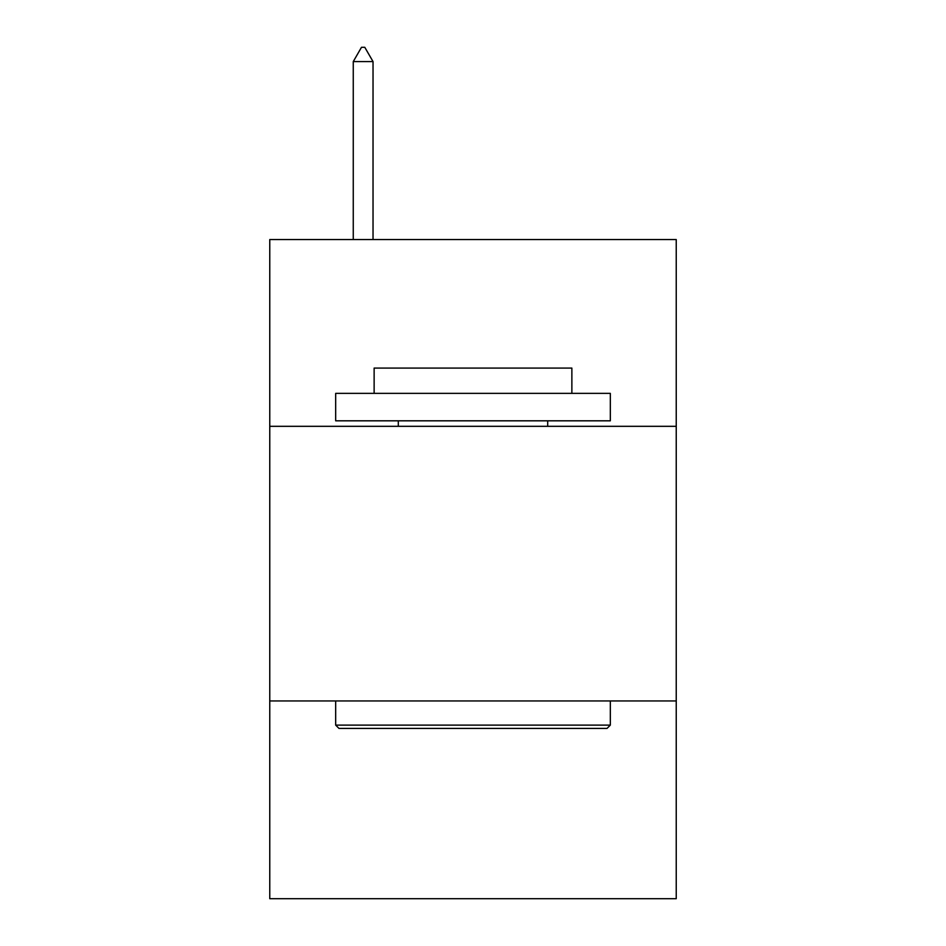 <?xml version="1.0" encoding="UTF-8"?>
<svg xmlns="http://www.w3.org/2000/svg" width="946" height="946" viewBox="0 0 946 946"><rect width="100%" height="100%" fill="white"/><g stroke="black" fill="none" stroke-linecap="round" stroke-linejoin="round"><path stroke-width="1.42" d="M676.236 426.315L676.236 239.551L269.764 239.551L269.764 426.315L676.236 426.315L676.236 898.7L269.764 898.7L269.764 426.315M676.236 700.951L269.764 700.951M338.975 728.42L335.676 725.121L610.324 725.121L607.025 728.42L338.975 728.42M610.324 393.359L610.324 420.816L335.676 420.816L335.676 393.359L610.324 393.359M374.131 393.359L374.131 368.089L571.869 368.089L571.869 393.359M610.324 700.951L610.324 725.121M335.676 700.951L335.676 725.121M547.699 420.816L547.699 426.315M398.301 420.816L398.301 426.315M373.031 61.585L364.789 47.3L361.49 47.3L353.26 61.585L373.031 61.585L373.031 239.551M353.26 61.585L353.26 239.551"/></g></svg>
